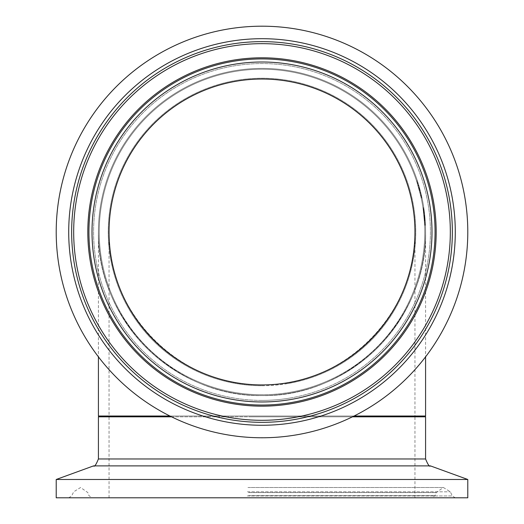 <?xml version="1.0" encoding="UTF-8"?>
<svg xmlns="http://www.w3.org/2000/svg" width="524" height="524" viewBox="0 0 524 524"><rect width="100%" height="100%" fill="white"/><g stroke="black" fill="none" stroke-linecap="round" stroke-linejoin="round"><path stroke-width="0.39" stroke-dasharray="2.62 1.97" d="M417.248 183.105A162.761 162.761 0 0 0 416.639 181.212A162.761 162.761 0 0 1 417.386 183.531L420.412 194.601A162.761 162.761 0 0 1 420.942 196.932L417.248 183.105L418.106 183.105L417.248 183.105M421.781 196.932L418.106 183.105A163.58 163.58 0 0 0 417.504 181.212A163.58 163.58 0 0 1 418.237 183.531L421.578 196.015L421.25 194.601L420.412 194.601L421.25 194.601A163.58 163.58 0 0 1 421.781 196.932L420.942 196.932M421.99 197.915L421.158 197.915M420.137 190.147L419.292 190.147L420.661 195.688A162.761 162.761 0 0 0 419.03 189.164L419.292 190.147L420.137 190.147L421.499 195.688A163.58 163.58 0 0 0 419.875 189.164L420.137 190.147M419.377 187.376L418.532 187.376L419.377 187.376A163.58 163.58 0 0 1 419.927 189.367A163.58 163.58 0 0 0 419.377 187.376L418.525 187.35M421.368 195.118L417.504 181.212L416.639 181.212L420.654 195.649A162.761 162.761 0 0 1 421.08 197.568A162.761 162.761 0 0 0 420.53 195.118L416.639 181.212A162.761 162.761 0 0 1 421.08 197.568L418.512 187.31A162.761 162.761 0 0 0 416.639 181.212A162.761 162.761 0 0 1 420.576 195.301L418.047 185.719L420.576 195.301A162.761 162.761 0 0 0 416.639 181.212A162.761 162.761 0 0 1 421.08 197.568A162.761 162.761 0 0 0 416.639 181.212L417.504 181.212L421.493 195.649L420.654 195.649L421.493 195.649A163.58 163.58 0 0 1 421.918 197.568L421.08 197.568L418.833 188.463L421.08 197.568L421.918 197.568A163.58 163.58 0 0 0 421.368 195.118L420.53 195.118M421.46 195.504L420.621 195.504M421.578 196.015L420.739 196.015M418.237 183.531L417.386 183.531M423.975 209.128A163.58 163.58 0 0 1 424.335 211.853L425.37 223.735A163.58 163.58 0 0 0 425.219 221.135L423.792 207.851L422.966 207.864L423.896 215.194A162.761 162.761 0 0 0 423.772 214.067L423.425 211.152A162.761 162.761 0 0 0 423.117 208.899L423.896 215.194A162.761 162.761 0 0 0 423.772 214.067L423.425 211.152A162.761 162.761 0 0 0 423.117 208.899L423.15 209.128A162.761 162.761 0 0 1 423.51 211.853L424.551 223.735A162.761 162.761 0 0 0 424.401 221.135L423.896 215.194A162.761 162.761 0 0 0 423.772 214.067L423.425 211.152A162.761 162.761 0 0 0 423.117 208.899L422.966 207.864L423.792 207.864L424.61 214.218L425.193 220.761L424.375 220.761L423.988 216.111A162.761 162.761 0 0 0 423.006 208.146A162.761 162.761 0 0 1 424.623 225.228A162.761 162.761 0 0 0 423.006 208.146L423.287 210.104A162.761 162.761 0 0 0 423.025 208.251L423.516 211.912A162.761 162.761 0 0 1 424.564 223.945A162.761 162.761 0 0 0 423.634 212.862L424.171 218.141A162.761 162.761 0 0 0 424.08 217.08L423.006 208.146A162.761 162.761 0 0 1 424.591 224.501L424.099 217.316A162.761 162.761 0 0 0 424.093 217.237L423.006 208.146A162.761 162.761 0 0 1 424.348 220.421L424.348 220.355A162.761 162.761 0 0 0 424.178 218.207L424.06 216.851A162.761 162.761 0 0 0 423.006 208.146A162.761 162.761 0 0 1 424.348 220.421A162.761 162.761 0 0 0 424.211 218.593L424.348 220.421A162.761 162.761 0 0 0 423.006 208.146A162.761 162.761 0 0 1 423.89 215.141L424.099 217.316A162.761 162.761 0 0 0 423.006 208.146A162.761 162.761 0 0 1 424.348 220.421A162.761 162.761 0 0 0 424.25 219.052L424.375 220.761L425.193 220.761L425.095 219.399L424.276 219.399L425.095 219.399L424.715 215.194A163.58 163.58 0 0 0 424.597 214.067L423.772 214.067L424.597 214.067L424.054 209.672L423.222 209.672L424.054 209.672L424.126 210.209L423.3 210.209L424.126 210.209L424.25 211.152A163.58 163.58 0 0 0 423.942 208.899L423.117 208.899L423.942 208.899L423.792 207.864L422.966 207.864L423.792 207.851L425.193 220.761L424.715 215.194A163.58 163.58 0 0 0 424.597 214.067L423.772 214.067L424.597 214.067L424.054 209.672L424.25 211.152L423.425 211.152L424.25 211.152A163.58 163.58 0 0 0 423.942 208.899L423.792 207.864L423.975 209.128L423.15 209.128M425.37 223.669L424.054 209.685L424.99 218.141A163.58 163.58 0 0 0 424.899 217.08L423.831 208.146A163.58 163.58 0 0 1 425.442 225.228A163.58 163.58 0 0 0 423.831 208.146L424.113 210.104A163.58 163.58 0 0 0 423.851 208.251L424.342 211.912A163.58 163.58 0 0 1 425.043 218.711A163.58 163.58 0 0 0 424.46 212.862L425.069 219.065L424.25 219.065L425.069 219.065L424.99 218.102L424.171 218.115L423.942 215.646L424.171 218.115L424.99 218.102L424.761 215.646L424.99 218.115L424.761 215.646L423.942 215.646L424.761 215.646L423.942 215.646L424.761 215.646L424.99 218.115L424.171 218.102L424.99 218.115L425.069 219.065L424.99 218.102L425.069 219.065L424.25 219.065L425.069 219.052L424.99 218.102L424.171 218.115L424.99 218.102L424.761 215.646L424.931 217.408L424.106 217.408L424.925 217.381L425.37 223.669L424.551 223.669M424.335 211.853L423.51 211.853L424.335 211.853M424.06 209.738L423.235 209.738M424.768 215.711L423.949 215.711M424.905 217.159L424.086 217.159M425.423 224.796L424.604 224.796M425.331 222.91L424.506 222.91M425.219 221.135L424.401 221.135L425.219 221.135M425.37 223.735L424.551 223.735M425.442 225.228L424.623 225.228L424.23 218.868L424.623 225.228L425.442 225.228L424.623 225.228L425.442 225.228L425.056 218.868L425.442 225.228M425.377 223.84L424.918 217.316A163.58 163.58 0 0 0 424.912 217.237L423.831 208.146L423.006 208.146L423.831 208.146A163.58 163.58 0 0 1 425.409 224.501L424.591 224.501L425.409 224.501L425.377 223.84L424.558 223.84M423.798 207.904L422.973 207.904M425.043 218.711L424.217 218.711L425.043 218.711A163.58 163.58 0 0 1 425.174 220.421L424.348 220.421L425.174 220.421A163.58 163.58 0 0 1 425.383 223.945L424.564 223.945L425.383 223.945A163.58 163.58 0 0 0 425.174 220.421L424.348 220.421L425.174 220.421A163.58 163.58 0 0 0 425.043 218.711L424.217 218.711L425.043 218.711M423.851 208.251L423.025 208.251M424.113 210.104L423.287 210.104L424.113 210.104M424.054 209.711L423.228 209.711L424.512 222.962L423.228 209.685L424.054 209.685M424.158 210.478L423.333 210.478L424.158 210.491M425.331 222.962L425.226 221.266L425.331 222.962L424.512 222.962M425.311 222.635L424.492 222.635A162.761 162.761 0 0 0 424.145 217.86L424.492 222.648L425.311 222.648A163.58 163.58 0 0 0 424.971 217.86L424.145 217.86L424.971 217.86L425.311 222.648M425.423 224.848L424.604 224.848L425.423 224.848M423.785 207.799L422.953 207.799L423.785 207.799M424.375 212.187L423.556 212.187M424.99 218.141L424.171 218.141L424.99 218.141M424.519 213.406L423.7 213.406M424.859 216.628L424.034 216.628M424.289 211.46L423.464 211.46M424.04 209.587L423.215 209.587M425.357 223.466L424.997 218.167L425.357 223.466L424.538 223.466L424.171 218.167L424.538 223.466M425.102 219.491L424.283 219.491M424.997 218.167L424.171 218.167M425.115 219.68L424.296 219.68M425.056 218.868L424.23 218.868L425.056 218.868M424.021 209.469L423.196 209.469M424.912 217.237L424.093 217.237M425.029 218.593L425.167 220.355A163.58 163.58 0 0 0 424.997 218.207L424.879 216.851A163.58 163.58 0 0 0 423.831 208.146A163.58 163.58 0 0 1 424.709 215.141L425.049 218.803L424.918 217.316L424.099 217.316L424.918 217.316A163.58 163.58 0 0 0 423.831 208.146A163.58 163.58 0 0 1 425.174 220.421L424.348 220.421L425.174 220.421A163.58 163.58 0 0 0 425.029 218.593L424.211 218.593M424.761 215.619L424.8 216.045L423.981 216.045A162.761 162.761 0 0 0 423.268 210L423.981 216.045L424.8 216.045A163.58 163.58 0 0 0 424.093 210L423.268 210L424.093 210L424.486 213.078L424.761 215.619L423.936 215.619M424.185 210.687L423.366 210.687M425.285 222.222L424.466 222.222M425.095 219.399L424.715 215.194A163.58 163.58 0 0 0 424.597 214.067L424.25 211.152A163.58 163.58 0 0 0 423.942 208.899L424.807 216.111A163.58 163.58 0 0 0 423.831 208.146L423.006 208.146L423.831 208.146A163.58 163.58 0 0 1 425.174 220.421L424.348 220.421L425.174 220.421A163.58 163.58 0 0 0 423.831 208.146L423.006 208.146L423.831 208.146A163.58 163.58 0 0 1 425.174 220.421L424.348 220.421L425.174 220.421A163.58 163.58 0 0 0 425.069 219.052L425.193 220.761L424.375 220.761L425.193 220.761L425.095 219.399L424.276 219.399M425.167 220.355L424.348 220.355L425.167 220.342M424.997 218.207L424.178 218.207L424.997 218.207M424.879 216.851L424.06 216.851M425.003 218.298L424.185 218.298M424.597 224.606A162.761 162.761 0 0 0 424.486 222.464A162.761 162.761 0 0 1 424.597 224.606L425.416 224.606L424.597 224.606M425.416 224.606A163.58 163.58 0 0 0 425.305 222.464L424.486 222.464L425.305 222.464A163.58 163.58 0 0 1 425.416 224.606M424.597 214.067L423.772 214.067L424.597 214.067M423.942 208.899L423.117 208.899M424.25 211.152L423.425 211.152L424.25 211.152M424.126 210.209L423.3 210.209M424.054 209.672L423.222 209.672M424.761 215.646L423.942 215.646M417.504 181.212L416.639 181.212L417.504 181.212A163.58 163.58 0 0 1 421.918 197.568L421.08 197.568L421.918 197.568L419.364 187.31A163.58 163.58 0 0 0 417.504 181.212L416.639 181.212L417.504 181.212A163.58 163.58 0 0 1 421.414 195.301L420.576 195.301L421.414 195.301L418.899 185.719L418.047 185.719L418.899 185.719L421.414 195.301A163.58 163.58 0 0 0 417.504 181.212L416.639 181.212L417.504 181.212A163.58 163.58 0 0 1 421.918 197.568A163.58 163.58 0 0 0 417.504 181.212M425.049 218.803L424.224 218.803M425.174 220.421L424.348 220.421M419.875 189.164L419.03 189.164L419.875 189.164M421.499 195.688L420.661 195.688L421.499 195.688M419.364 187.31L418.512 187.31L419.364 187.31M421.918 197.568L421.08 197.568L421.918 197.568L419.685 188.463L421.918 197.568L421.08 197.568L421.918 197.568M419.685 188.463L418.833 188.463M417.025 182.404L416.96 182.195A162.761 162.761 0 0 1 417.811 184.926L420.916 196.801A162.761 162.761 0 0 0 420.314 194.201L417.025 182.404L417.883 182.404L417.405 180.918L416.547 180.918M417.405 180.918L417.818 182.195A163.58 163.58 0 0 1 418.663 184.926L421.984 197.862L421.755 196.801L420.916 196.801M421.984 197.862L421.145 197.862M421.755 196.801A163.58 163.58 0 0 0 421.158 194.201L420.314 194.201L421.158 194.201L421.571 195.976L420.733 195.976M421.571 195.976L417.883 182.404M420.163 190.225L419.311 190.225M419.77 188.778L418.925 188.778M418.014 182.804L417.156 182.804M418.663 184.926L417.811 184.926L418.663 184.926M417.818 182.195L416.96 182.195M418.532 187.376A162.761 162.761 0 0 1 419.082 189.367A162.761 162.761 0 0 0 418.532 187.376M419.927 189.367L419.082 189.367L419.927 189.367M262 395.561A163.58 163.58 0 0 0 403.663 150.192A163.58 163.58 0 0 0 120.337 150.192A163.58 163.58 0 0 0 262 395.561C349.436 397.395 427.414 319.424 425.58 231.981C427.414 319.424 349.436 397.395 262 395.561A163.58 163.58 0 0 0 403.663 150.192A163.58 163.58 0 0 0 120.337 150.192A163.58 163.58 0 0 0 262 395.561C174.564 397.395 96.586 319.424 98.42 231.981C96.586 319.424 174.564 397.395 262 395.561A163.58 163.58 0 0 0 403.663 150.192A163.58 163.58 0 0 0 120.337 150.192A163.58 163.58 0 0 0 262 395.561A163.58 163.58 0 0 1 120.337 150.192A163.58 163.58 0 0 1 403.663 150.192A163.58 163.58 0 0 1 262 395.561A163.58 163.58 0 0 1 120.337 150.192A163.58 163.58 0 0 1 403.663 150.192A163.58 163.58 0 0 1 262 395.561M288.698 392.541A162.761 162.761 0 0 0 387.695 128.583A162.761 162.761 0 0 0 109.601 174.826A162.761 162.761 0 0 0 288.698 392.541M262 394.742A162.761 162.761 0 0 1 121.044 150.604A162.761 162.761 0 0 1 402.956 150.604A162.761 162.761 0 0 1 262 394.742M249.398 416.01L424.761 416.01L249.398 416.01M169.907 416.01L354.093 416.01M425.58 416.01L98.42 416.01M250.092 416.01L415.768 416.01L250.092 416.01M262 416.01L109.051 416.01L262 416.01M109.051 231.981C107.341 313.738 180.243 386.647 262 384.93C180.243 386.647 107.341 313.738 109.051 231.981L109.051 416.01M262 384.93C343.757 386.647 416.659 313.738 414.949 231.981C416.659 313.738 343.757 386.647 262 384.93A152.949 152.949 0 0 0 394.454 155.51A152.949 152.949 0 0 0 129.546 155.51A152.949 152.949 0 0 0 262 384.93A152.949 152.949 0 0 0 394.454 155.51A152.949 152.949 0 0 0 129.546 155.51A152.949 152.949 0 0 0 262 384.93A152.949 152.949 0 0 1 129.546 155.51A152.949 152.949 0 0 1 394.454 155.51A152.949 152.949 0 0 1 262 384.93A152.949 152.949 0 0 0 394.454 155.51A152.949 152.949 0 0 0 129.546 155.51A152.949 152.949 0 0 0 262 384.93M287.224 383.666A153.768 153.768 0 0 1 118.024 177.99A153.768 153.768 0 0 1 380.745 134.295A153.768 153.768 0 0 1 287.224 383.666M262 385.749A153.768 153.768 0 0 0 395.161 155.104A153.768 153.768 0 0 0 128.839 155.104A153.768 153.768 0 0 0 262 385.749M250.158 497.8L414.949 497.8L250.158 497.8M248.834 497.8L431.986 497.8L248.834 497.8M247.033 497.8L455.284 497.8L247.033 497.8M467.781 497.8L56.219 497.8M467.781 479.48L56.219 479.48M262 437.769A205.781 205.781 0 0 0 440.212 129.094A205.781 205.781 0 0 0 83.788 129.094A205.781 205.781 0 0 0 262 437.769A205.781 205.781 0 0 0 440.212 129.094A205.781 205.781 0 0 0 83.788 129.094A205.781 205.781 0 0 0 262 437.769M287.093 382.861A152.949 152.949 0 0 0 380.116 134.819A152.949 152.949 0 0 0 118.791 178.278A152.949 152.949 0 0 0 287.093 382.861M288.835 393.347A163.58 163.58 0 0 1 108.835 174.544A163.58 163.58 0 0 1 388.33 128.059A163.58 163.58 0 0 1 288.835 393.347A163.58 163.58 0 0 0 388.33 128.059A163.58 163.58 0 0 0 108.835 174.544A163.58 163.58 0 0 0 288.835 393.347A163.58 163.58 0 0 0 388.33 128.059A163.58 163.58 0 0 0 108.835 174.544A163.58 163.58 0 0 0 288.835 393.347M295.759 434.979A205.781 205.781 0 0 1 69.319 159.722A205.781 205.781 0 0 1 420.923 101.25A205.781 205.781 0 0 1 295.759 434.979M420.969 193.422L420.13 193.422L420.969 193.408M421.427 195.354L420.589 195.354M420.942 193.304L420.097 193.304M419.403 187.468L418.558 187.468M424.61 214.218L423.792 214.218M424.715 215.194L423.896 215.194M423.844 208.211L423.019 208.211M424.414 212.469L423.589 212.469M424.695 214.971L423.87 214.971M425.147 220.113L424.329 220.113M424.008 209.338L423.176 209.338M424.453 212.809L423.628 212.809M424.885 216.936L424.067 216.936M424.964 217.794L424.145 217.794M424.342 211.912L423.516 211.912M424.46 212.862L423.634 212.862M424.826 216.32L424.008 216.32L424.826 216.32M425.226 221.266L424.407 221.266L425.226 221.266M424.099 210.026L423.274 210.026L424.099 210.026M424.433 212.639L423.608 212.639M425.213 221.056L424.394 221.056M424.899 217.08L424.08 217.08M425.082 219.228L424.263 219.228M425.239 221.456L424.42 221.456M424.748 215.488L423.923 215.488M424.492 213.17L423.674 213.17L424.492 213.17M425.226 221.239L424.407 221.239M425.219 221.161L424.401 221.161M425.2 220.82L424.381 220.82M424.486 213.078L423.661 213.078M425.18 220.512L424.355 220.512M425.016 218.403L424.191 218.403M424.709 215.141L423.89 215.141M424.971 217.886L424.152 217.886M424.807 216.111L423.988 216.111M420.759 192.57L419.921 192.57M421.361 195.066L420.517 195.066M421.696 196.546L420.857 196.546M420.779 192.636L419.934 192.636M419.835 189.007L418.984 189.007M420.327 190.86L419.482 190.86M420.097 190.002L419.252 190.002M418.945 185.876L418.093 185.876M420.91 193.179L420.071 193.179M419.567 188.037L418.715 188.037M418.846 185.535L417.995 185.535M250.158 416.829L414.949 416.829L250.158 416.829M171.564 416.829L352.436 416.829M425.58 416.829L98.42 416.829M98.42 458.965L425.58 458.965M248.599 495.645L435.058 495.645L248.599 495.645M248.514 492.553L436.184 492.553L248.514 492.553M247.263 495.959L452.343 495.959L247.263 495.959M247.42 491.813L450.319 491.813L247.42 491.813M430.42 465.882L93.58 465.882M262 405.039A173.058 173.058 0 0 1 112.129 145.456A173.058 173.058 0 0 1 411.871 145.456A173.058 173.058 0 0 1 262 405.039M262 401.967A169.986 169.986 0 0 0 409.211 146.989A169.986 169.986 0 0 0 114.789 146.989A169.986 169.986 0 0 0 262 401.967M262 406.166A174.184 174.184 0 0 1 111.153 144.893A174.184 174.184 0 0 1 412.846 144.893A174.184 174.184 0 0 1 262 406.166M262 422.324A190.343 190.343 0 0 0 426.844 136.81A190.343 190.343 0 0 0 97.156 136.81A190.343 190.343 0 0 0 262 422.324M262 425.265A193.284 193.284 0 0 1 94.608 135.343A193.284 193.284 0 0 1 429.392 135.343A193.284 193.284 0 0 1 262 425.265M262 420.3A188.319 188.319 0 0 1 98.912 137.825A188.319 188.319 0 0 1 425.088 137.825A188.319 188.319 0 0 1 262 420.3M262 400.408A168.42 168.42 0 0 0 407.855 147.775A168.42 168.42 0 0 0 116.145 147.775A168.42 168.42 0 0 0 262 400.408M289.628 398.122A168.42 168.42 0 0 1 104.302 172.841A168.42 168.42 0 0 1 392.07 124.987A168.42 168.42 0 0 1 289.628 398.122M414.949 231.981L414.949 416.01M98.42 231.981L98.42 356.837M425.58 231.981L425.58 356.837M109.051 497.8L109.051 416.829L108.232 416.01M414.949 497.8L414.949 416.829L415.768 416.01M68.716 497.8L71.657 495.959L73.681 491.813L80.591 487.497L87.816 492.553L88.942 495.645L92.014 497.8M455.284 497.8L452.343 495.959L450.319 491.813L443.409 487.497L436.184 492.553L435.058 495.645L431.986 497.8M247.95 487.497L443.409 487.497L247.95 487.497"/><path stroke-width="0.79" d="M354.093 416.01L425.58 416.01L425.58 356.837M98.42 356.837L98.42 416.01L169.907 416.01M56.219 479.48L56.219 497.8L467.781 497.8L467.781 479.48L56.219 479.48L93.58 465.882L430.42 465.882C429.582 467.12 427.964 464.814 425.58 458.965L98.42 458.965L98.42 416.829L171.564 416.829M287.093 382.861A152.949 152.949 0 0 1 118.791 178.278A152.949 152.949 0 0 1 380.116 134.819A152.949 152.949 0 0 1 287.093 382.861M295.759 434.979A205.781 205.781 0 0 1 69.319 159.722A205.781 205.781 0 0 1 420.923 101.25A205.781 205.781 0 0 1 295.759 434.979M352.436 416.829L425.58 416.829L424.761 416.01M290.388 402.701A173.058 173.058 0 0 0 395.646 122.04A173.058 173.058 0 0 0 99.96 171.21A173.058 173.058 0 0 0 290.388 402.701M289.883 399.668A169.986 169.986 0 0 1 102.842 172.291A169.986 169.986 0 0 1 393.275 123.992A169.986 169.986 0 0 1 289.883 399.668M290.578 403.808A174.184 174.184 0 0 0 396.517 121.326A174.184 174.184 0 0 0 98.905 170.817A174.184 174.184 0 0 0 290.578 403.808M293.224 419.75A190.343 190.343 0 0 1 83.775 165.145A190.343 190.343 0 0 1 408.995 111.055A190.343 190.343 0 0 1 293.224 419.75M293.709 422.652A193.284 193.284 0 0 0 411.268 109.188A193.284 193.284 0 0 0 81.023 164.11A193.284 193.284 0 0 0 293.709 422.652M292.896 417.752A188.319 188.319 0 0 0 407.436 112.346A188.319 188.319 0 0 0 85.674 165.853A188.319 188.319 0 0 0 292.896 417.752M98.42 416.829L99.239 416.01M425.58 458.965L425.58 416.829M93.58 465.882C94.418 467.12 96.036 464.814 98.42 458.965M430.42 465.882L467.781 479.48"/></g></svg>
